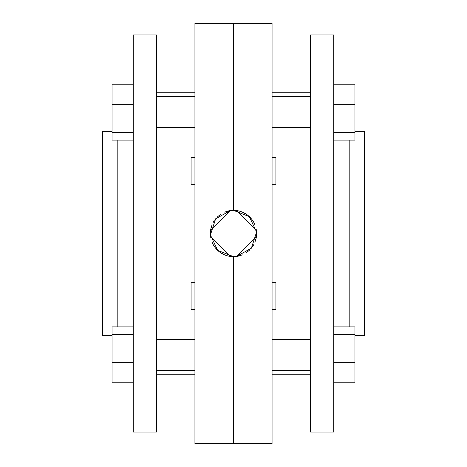 <?xml version="1.0" encoding="UTF-8"?>
<svg xmlns="http://www.w3.org/2000/svg" width="467" height="467" viewBox="0 0 467 467"><rect width="100%" height="100%" fill="white"/><g stroke="black" fill="none" stroke-linecap="round" stroke-linejoin="round"><path stroke-width="0.7" d="M238.042 256.185A23.134 23.134 0 0 1 212.141 242.391M228.958 210.815A23.134 23.134 0 0 1 254.859 224.609M238.024 210.81L236.46 210.553L256.447 230.546A23.134 23.134 0 0 1 256.19 238.012L254.889 242.326M228.976 256.19L230.54 256.447L210.553 236.454A23.134 23.134 0 0 1 210.81 228.988L212.088 224.738M233.5 210.366L233.5 23.35L194.937 23.35L194.937 443.65L272.063 443.65L272.063 23.35L233.5 23.35L233.5 210.366L249.331 216.63L256.587 232.023L251.357 248.216L236.46 256.447L256.447 236.454M233.5 256.634L233.5 443.65L233.5 256.634L217.669 250.37L210.413 234.977L215.643 218.784L230.54 210.553L210.553 230.546M272.063 127.59L310.619 127.59M272.063 96.745L310.619 96.745M272.063 370.255L310.619 370.255M272.063 339.41L310.619 339.41M272.063 157.344L275.915 157.344L275.915 184.337L272.063 184.337M272.063 282.663L275.915 282.663L275.915 309.656L272.063 309.656M354.961 335.685L364.604 335.685L364.604 131.315L354.961 131.315M333.753 432.08L333.753 34.92L310.619 34.92L310.619 432.08L333.753 432.08M310.619 92.758L272.063 92.758M310.619 374.242L272.063 374.242M238.077 256.179L242.367 254.871M246.319 252.758L249.857 249.863M252.67 246.453L253.902 244.41M256.634 233.488L256.19 228.988M254.889 224.674L253.914 222.613M251.9 219.472L249.927 217.208M246.319 214.242L242.367 212.129M333.753 334.366L354.961 334.366L354.961 326.877L333.753 326.877M354.961 334.366L354.961 362.322L333.753 362.322M354.961 362.322L354.961 382.788L333.753 382.788M333.753 104.678L354.961 104.678L354.961 84.212L333.753 84.212M354.961 104.678L354.961 132.634L333.753 132.634M354.961 132.634L354.961 140.123L333.753 140.123M194.937 339.41L156.381 339.41M194.937 370.255L156.381 370.255M194.937 96.745L156.381 96.745M194.937 127.59L156.381 127.59M194.937 309.656L191.085 309.656L191.085 282.663L194.937 282.663M194.937 184.337L191.085 184.337L191.085 157.344L194.937 157.344M112.039 131.315L102.396 131.315L102.396 335.685L112.039 335.685M133.247 34.92L133.247 432.08L156.381 432.08L156.381 34.92L133.247 34.92M156.381 374.242L194.937 374.242M156.381 92.758L194.937 92.758M228.923 210.821L224.633 212.129M220.681 214.242L217.143 217.137M214.248 220.669L213.121 222.549M210.366 233.512L210.81 238.012M212.141 242.385L213.086 244.387M215.106 247.533L217.067 249.787M220.681 252.758L224.598 254.854M133.247 132.634L112.039 132.634L112.039 140.123L133.247 140.123M112.039 132.634L112.039 104.678L133.247 104.678M112.039 104.678L112.039 84.212L133.247 84.212M133.247 362.322L112.039 362.322L112.039 382.788L133.247 382.788M112.039 362.322L112.039 334.366L133.247 334.366M112.039 334.366L112.039 326.877L133.247 326.877M349.182 140.123L349.182 326.877M117.818 326.877L117.818 140.123"/></g></svg>
